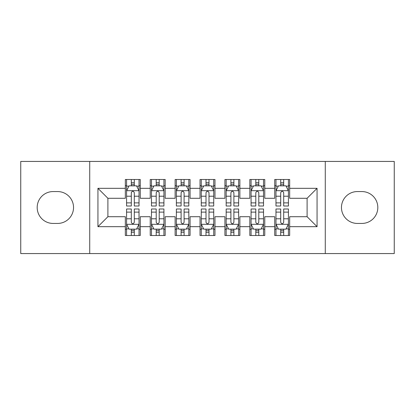 <?xml version="1.0" encoding="UTF-8"?>
<svg xmlns="http://www.w3.org/2000/svg" width="415" height="415" viewBox="0 0 415 415"><rect width="100%" height="100%" fill="white"/><g stroke="black" fill="none" stroke-linecap="round" stroke-linejoin="round"><path stroke-width="0.62" d="M325.277 253.565L394.25 253.565L394.25 161.435L325.277 161.435L325.277 253.565L89.723 253.565L89.723 161.435L20.75 161.435L20.75 253.565L89.723 253.565M325.277 161.435L89.723 161.435M97.94 226.673L97.94 188.327L125.33 188.327L125.33 198.287L107.9 198.287L107.9 216.713L97.94 226.673L125.33 226.673L125.33 235.513L140.27 235.513L140.27 226.673L150.23 226.673L150.23 235.513L165.17 235.513L165.17 226.673L175.13 226.673L175.13 235.513L190.07 235.513L190.07 226.673L200.03 226.673L200.03 235.513L214.97 235.513L214.97 226.673L224.93 226.673L224.93 235.513L239.87 235.513L239.87 226.673L249.83 226.673L249.83 235.513L264.77 235.513L264.77 226.673L274.73 226.673L274.73 235.513L289.67 235.513L289.67 216.713L307.1 216.713L307.1 198.287L289.67 198.287L289.67 188.327L317.06 188.327L317.06 226.673L289.67 226.673M289.67 188.327L289.67 179.488L274.73 179.488L274.73 188.327L264.77 188.327L264.77 179.488L249.83 179.488L249.83 188.327L239.87 188.327L239.87 179.488L224.93 179.488L224.93 188.327L214.97 188.327L214.97 179.488L200.03 179.488L200.03 188.327L190.07 188.327L190.07 179.488L175.13 179.488L175.13 188.327L165.17 188.327L165.17 179.488L150.23 179.488L150.23 188.327L140.27 188.327L140.27 179.488L125.33 179.488L125.33 188.327M264.77 226.673L264.77 216.713L274.73 216.713L274.73 226.673M317.06 188.327L307.1 198.287M239.87 226.673L239.87 216.713L249.83 216.713L249.83 226.673M274.73 188.327L274.73 198.287L264.77 198.287L264.77 188.327M214.97 226.673L214.97 216.713L224.93 216.713L224.93 226.673M249.83 188.327L249.83 198.287L239.87 198.287L239.87 188.327M190.07 226.673L190.07 216.713L200.03 216.713L200.03 226.673M224.93 188.327L224.93 198.287L214.97 198.287L214.97 188.327M165.17 226.673L165.17 216.713L175.13 216.713L175.13 226.673M200.03 188.327L200.03 198.287L190.07 198.287L190.07 188.327M140.27 226.673L140.27 216.713L150.23 216.713L150.23 226.673M175.13 188.327L175.13 198.287L165.17 198.287L165.17 188.327M107.9 216.713L125.33 216.713L125.33 226.673M150.23 188.327L150.23 198.287L140.27 198.287L140.27 188.327M274.73 185.713L275.975 185.713M288.425 185.713L289.67 185.713M249.83 185.713L251.075 185.713M263.525 185.713L264.77 185.713M224.93 185.713L226.175 185.713M238.625 185.713L239.87 185.713M200.03 185.713L201.275 185.713M213.725 185.713L214.97 185.713M175.13 185.713L176.375 185.713M188.825 185.713L190.07 185.713M150.23 185.713L151.475 185.713M163.925 185.713L165.17 185.713M125.33 185.713L126.575 185.713M139.025 185.713L140.27 185.713M125.33 229.288L126.575 229.288M139.025 229.288L140.27 229.288M150.23 229.288L151.475 229.288M163.925 229.288L165.17 229.288M175.13 229.288L176.375 229.288M188.825 229.288L190.07 229.288M200.03 229.288L201.275 229.288M213.725 229.288L214.97 229.288M224.93 229.288L226.175 229.288M238.625 229.288L239.87 229.288M249.83 229.288L251.075 229.288M263.525 229.288L264.77 229.288M274.73 229.288L275.975 229.288M288.425 229.288L289.67 229.288M97.94 188.327L107.9 198.287M307.1 216.713L317.06 226.673M53.12 191.564A15.936 15.936 0 0 0 37.184 207.5A15.936 15.936 0 0 0 53.12 223.436L57.602 223.436A15.936 15.936 0 0 0 73.538 207.5A15.936 15.936 0 0 0 57.602 191.564L53.12 191.564M361.88 223.436A15.936 15.936 0 0 0 377.816 207.5A15.936 15.936 0 0 0 361.88 191.564L357.398 191.564A15.936 15.936 0 0 0 341.462 207.5A15.936 15.936 0 0 0 357.398 223.436L361.88 223.436M134.294 182.725L131.306 182.725M139.025 202.883L134.294 202.883L134.294 206.006L139.025 206.006L139.025 190.817L136.535 185.837L129.065 185.837L126.575 190.817L126.575 206.006L131.306 206.006L131.306 202.883L126.575 202.883M126.575 190.817L126.575 179.488M139.025 190.817L139.025 179.488M131.306 185.837L131.306 179.488M134.294 179.488L134.294 185.837M134.294 202.883L134.294 192.685C133.298 190.765 132.302 190.765 131.306 192.685L131.306 202.883M134.294 185.713L131.306 185.713M131.306 232.276L134.294 232.276M126.575 212.117L131.306 212.117L131.306 208.994L126.575 208.994L126.575 224.183L129.065 229.163L136.535 229.163L139.025 224.183L139.025 208.994L134.294 208.994L134.294 212.117L139.025 212.117M139.025 224.183L139.025 235.513M126.575 224.183L126.575 235.513M134.294 229.163L134.294 235.513M131.306 235.513L131.306 229.163M131.306 212.117L131.306 222.316C132.302 224.235 133.298 224.235 134.294 222.316L134.294 212.117M131.306 229.288L134.294 229.288M159.194 182.725L156.206 182.725M163.925 202.883L159.194 202.883L159.194 206.006L163.925 206.006L163.925 190.817L161.435 185.837L153.965 185.837L151.475 190.817L151.475 206.006L156.206 206.006L156.206 202.883L151.475 202.883M151.475 190.817L151.475 179.488M163.925 190.817L163.925 179.488M156.206 185.837L156.206 179.488M159.194 179.488L159.194 185.837M159.194 202.883L159.194 192.685C158.198 190.765 157.202 190.765 156.206 192.685L156.206 202.883M159.194 185.713L156.206 185.713M184.094 182.725L181.106 182.725M188.825 202.883L184.094 202.883L184.094 206.006L188.825 206.006L188.825 190.817L186.335 185.837L178.865 185.837L176.375 190.817L176.375 206.006L181.106 206.006L181.106 202.883L176.375 202.883M176.375 190.817L176.375 179.488M188.825 190.817L188.825 179.488M181.106 185.837L181.106 179.488M184.094 179.488L184.094 185.837M184.094 202.883L184.094 192.685C183.098 190.765 182.102 190.765 181.106 192.685L181.106 202.883M184.094 185.713L181.106 185.713M156.206 232.276L159.194 232.276M151.475 212.117L156.206 212.117L156.206 208.994L151.475 208.994L151.475 224.183L153.965 229.163L161.435 229.163L163.925 224.183L163.925 208.994L159.194 208.994L159.194 212.117L163.925 212.117M163.925 224.183L163.925 235.513M151.475 224.183L151.475 235.513M159.194 229.163L159.194 235.513M156.206 235.513L156.206 229.163M156.206 212.117L156.206 222.316C157.202 224.235 158.198 224.235 159.194 222.316L159.194 212.117M156.206 229.288L159.194 229.288M181.106 232.276L184.094 232.276M176.375 212.117L181.106 212.117L181.106 208.994L176.375 208.994L176.375 224.183L178.865 229.163L186.335 229.163L188.825 224.183L188.825 208.994L184.094 208.994L184.094 212.117L188.825 212.117M188.825 224.183L188.825 235.513M176.375 224.183L176.375 235.513M184.094 229.163L184.094 235.513M181.106 235.513L181.106 229.163M181.106 212.117L181.106 222.316C182.102 224.235 183.098 224.235 184.094 222.316L184.094 212.117M181.106 229.288L184.094 229.288M208.994 182.725L206.006 182.725M213.725 202.883L208.994 202.883L208.994 206.006L213.725 206.006L213.725 190.817L211.235 185.837L203.765 185.837L201.275 190.817L201.275 206.006L206.006 206.006L206.006 202.883L201.275 202.883M201.275 190.817L201.275 179.488M213.725 190.817L213.725 179.488M206.006 185.837L206.006 179.488M208.994 179.488L208.994 185.837M208.994 202.883L208.994 192.685C207.998 190.765 207.002 190.765 206.006 192.685L206.006 202.883M208.994 185.713L206.006 185.713M233.894 182.725L230.906 182.725M238.625 202.883L233.894 202.883L233.894 206.006L238.625 206.006L238.625 190.817L236.135 185.837L228.665 185.837L226.175 190.817L226.175 206.006L230.906 206.006L230.906 202.883L226.175 202.883M226.175 190.817L226.175 179.488M238.625 190.817L238.625 179.488M230.906 185.837L230.906 179.488M233.894 179.488L233.894 185.837M233.894 202.883L233.894 192.685C232.898 190.765 231.902 190.765 230.906 192.685L230.906 202.883M233.894 185.713L230.906 185.713M206.006 232.276L208.994 232.276M201.275 212.117L206.006 212.117L206.006 208.994L201.275 208.994L201.275 224.183L203.765 229.163L211.235 229.163L213.725 224.183L213.725 208.994L208.994 208.994L208.994 212.117L213.725 212.117M213.725 224.183L213.725 235.513M201.275 224.183L201.275 235.513M208.994 229.163L208.994 235.513M206.006 235.513L206.006 229.163M206.006 212.117L206.006 222.316C207.002 224.235 207.998 224.235 208.994 222.316L208.994 212.117M206.006 229.288L208.994 229.288M230.906 232.276L233.894 232.276M226.175 212.117L230.906 212.117L230.906 208.994L226.175 208.994L226.175 224.183L228.665 229.163L236.135 229.163L238.625 224.183L238.625 208.994L233.894 208.994L233.894 212.117L238.625 212.117M238.625 224.183L238.625 235.513M226.175 224.183L226.175 235.513M233.894 229.163L233.894 235.513M230.906 235.513L230.906 229.163M230.906 212.117L230.906 222.316C231.902 224.235 232.898 224.235 233.894 222.316L233.894 212.117M230.906 229.288L233.894 229.288M258.794 182.725L255.806 182.725M263.525 202.883L258.794 202.883L258.794 206.006L263.525 206.006L263.525 190.817L261.035 185.837L253.565 185.837L251.075 190.817L251.075 206.006L255.806 206.006L255.806 202.883L251.075 202.883M251.075 190.817L251.075 179.488M263.525 190.817L263.525 179.488M255.806 185.837L255.806 179.488M258.794 179.488L258.794 185.837M258.794 202.883L258.794 192.685C257.798 190.765 256.802 190.765 255.806 192.685L255.806 202.883M258.794 185.713L255.806 185.713M255.806 232.276L258.794 232.276M251.075 212.117L255.806 212.117L255.806 208.994L251.075 208.994L251.075 224.183L253.565 229.163L261.035 229.163L263.525 224.183L263.525 208.994L258.794 208.994L258.794 212.117L263.525 212.117M263.525 224.183L263.525 235.513M251.075 224.183L251.075 235.513M258.794 229.163L258.794 235.513M255.806 235.513L255.806 229.163M255.806 212.117L255.806 222.316C256.802 224.235 257.798 224.235 258.794 222.316L258.794 212.117M255.806 229.288L258.794 229.288M283.694 182.725L280.706 182.725M288.425 202.883L283.694 202.883L283.694 206.006L288.425 206.006L288.425 190.817L285.935 185.837L278.465 185.837L275.975 190.817L275.975 206.006L280.706 206.006L280.706 202.883L275.975 202.883M275.975 190.817L275.975 179.488M288.425 190.817L288.425 179.488M280.706 185.837L280.706 179.488M283.694 179.488L283.694 185.837M283.694 202.883L283.694 192.685C282.698 190.765 281.702 190.765 280.706 192.685L280.706 202.883M283.694 185.713L280.706 185.713M280.706 232.276L283.694 232.276M275.975 212.117L280.706 212.117L280.706 208.994L275.975 208.994L275.975 224.183L278.465 229.163L285.935 229.163L288.425 224.183L288.425 208.994L283.694 208.994L283.694 212.117L288.425 212.117M288.425 224.183L288.425 235.513M275.975 224.183L275.975 235.513M283.694 229.163L283.694 235.513M280.706 235.513L280.706 229.163M280.706 212.117L280.706 222.316C281.702 224.235 282.698 224.235 283.694 222.316L283.694 212.117M280.706 229.288L283.694 229.288M138.963 190.693L126.637 190.693M126.575 186.138L128.915 186.138M136.685 186.138L139.025 186.138M131.306 196.212L126.575 196.212M139.025 196.212L134.294 196.212M134.294 184.307L131.306 184.307M126.637 224.308L138.963 224.308M139.025 228.862L136.685 228.862M128.915 228.862L126.575 228.862M134.294 218.788L139.025 218.788M126.575 218.788L131.306 218.788M131.306 230.693L134.294 230.693M163.863 190.693L151.537 190.693M151.475 186.138L153.815 186.138M161.585 186.138L163.925 186.138M156.206 196.212L151.475 196.212M163.925 196.212L159.194 196.212M159.194 184.307L156.206 184.307M188.763 190.693L176.437 190.693M176.375 186.138L178.715 186.138M186.485 186.138L188.825 186.138M181.106 196.212L176.375 196.212M188.825 196.212L184.094 196.212M184.094 184.307L181.106 184.307M151.537 224.308L163.863 224.308M163.925 228.862L161.585 228.862M153.815 228.862L151.475 228.862M159.194 218.788L163.925 218.788M151.475 218.788L156.206 218.788M156.206 230.693L159.194 230.693M176.437 224.308L188.763 224.308M188.825 228.862L186.485 228.862M178.715 228.862L176.375 228.862M184.094 218.788L188.825 218.788M176.375 218.788L181.106 218.788M181.106 230.693L184.094 230.693M213.663 190.693L201.337 190.693M201.275 186.138L203.615 186.138M211.385 186.138L213.725 186.138M206.006 196.212L201.275 196.212M213.725 196.212L208.994 196.212M208.994 184.307L206.006 184.307M238.563 190.693L226.237 190.693M226.175 186.138L228.515 186.138M236.285 186.138L238.625 186.138M230.906 196.212L226.175 196.212M238.625 196.212L233.894 196.212M233.894 184.307L230.906 184.307M201.337 224.308L213.663 224.308M213.725 228.862L211.385 228.862M203.615 228.862L201.275 228.862M208.994 218.788L213.725 218.788M201.275 218.788L206.006 218.788M206.006 230.693L208.994 230.693M226.237 224.308L238.563 224.308M238.625 228.862L236.285 228.862M228.515 228.862L226.175 228.862M233.894 218.788L238.625 218.788M226.175 218.788L230.906 218.788M230.906 230.693L233.894 230.693M263.463 190.693L251.137 190.693M251.075 186.138L253.415 186.138M261.185 186.138L263.525 186.138M255.806 196.212L251.075 196.212M263.525 196.212L258.794 196.212M258.794 184.307L255.806 184.307M251.137 224.308L263.463 224.308M263.525 228.862L261.185 228.862M253.415 228.862L251.075 228.862M258.794 218.788L263.525 218.788M251.075 218.788L255.806 218.788M255.806 230.693L258.794 230.693M288.363 190.693L276.037 190.693M275.975 186.138L278.315 186.138M286.085 186.138L288.425 186.138M280.706 196.212L275.975 196.212M288.425 196.212L283.694 196.212M283.694 184.307L280.706 184.307M276.037 224.308L288.363 224.308M288.425 228.862L286.085 228.862M278.315 228.862L275.975 228.862M283.694 218.788L288.425 218.788M275.975 218.788L280.706 218.788M280.706 230.693L283.694 230.693"/></g></svg>
